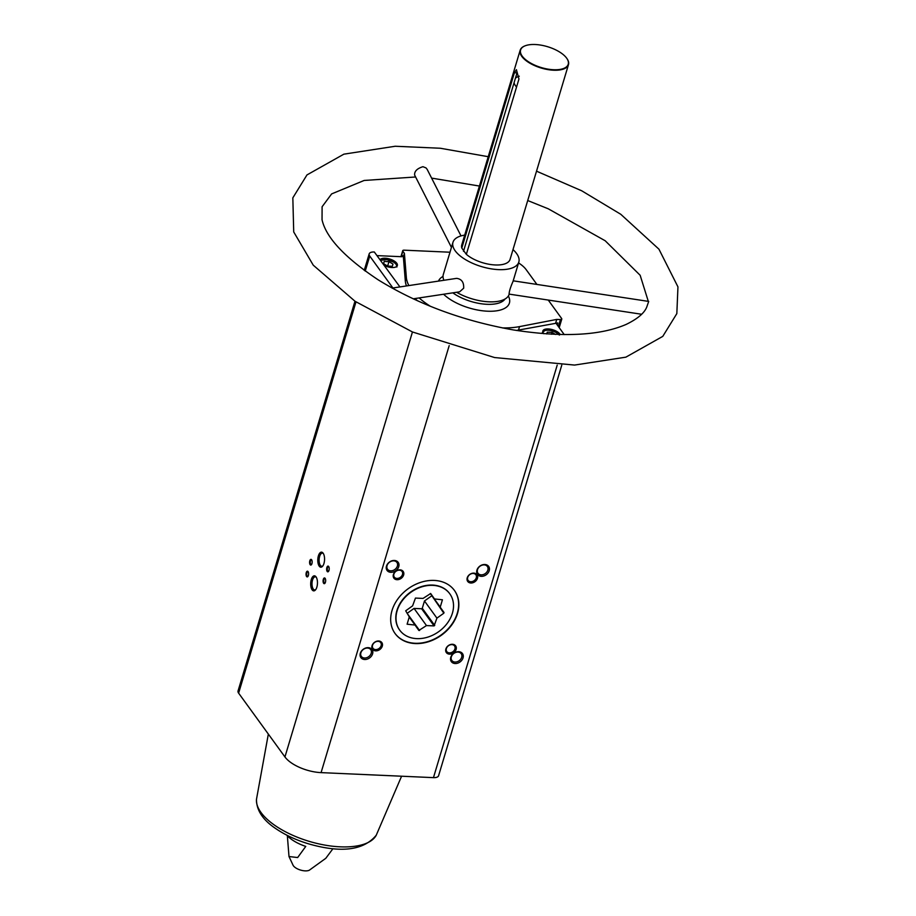 <?xml version="1.0" encoding="UTF-8"?>
<svg xmlns="http://www.w3.org/2000/svg" width="916" height="916" viewBox="0 0 916 916"><rect width="100%" height="100%" fill="white"/><g stroke="black" fill="none" stroke-linecap="round" stroke-linejoin="round"><path stroke-width="1.37" d="M516.418 330.436A69.902 30.64 -163.3 0 0 518.502 330.069L557.764 322.959A2.29 1.008 -163.3 0 0 556.413 323.462A2.29 1.008 -163.3 0 0 556.562 324.024L564.245 334.615M377.197 255.621L401.322 256.698A2.29 1.008 -163.3 0 0 402.674 256.194A2.29 1.008 -163.3 0 0 402.525 255.633L403.361 256.789L404.403 253.343L402.88 251.247A2.29 1.008 -163.3 0 1 402.731 250.675A2.29 1.008 -163.3 0 1 404.082 250.171L449.996 252.221M392.907 287.979L369.743 256.068A8.713 3.813 -163.3 0 1 369.171 253.915A8.713 3.813 -163.3 0 1 374.312 251.992L399.926 286.926M404.403 253.343L406.361 277.525A69.902 30.64 -163.3 0 0 408.88 285.574M518.502 330.069L519.544 326.611A69.902 30.64 -163.3 0 1 502.472 327.917M430.371 306.288A69.902 30.64 -163.3 0 1 419.127 297.929M519.544 326.611L556.756 319.409L560.432 319.57A2.29 1.008 -163.3 0 0 561.783 319.066A2.29 1.008 -163.3 0 0 561.634 318.505L548.249 300.059M518.571 262.926A28.648 12.561 -163.3 0 1 526.196 269.682L536.902 284.429M561.76 365.186L438.592 775.715A8.713 3.813 -163.3 0 1 433.463 777.638L321.081 772.623A28.648 12.561 -163.3 0 1 284.945 756.948L238.618 693.137A8.713 3.813 -163.3 0 1 238.046 690.973L354.973 301.238M515.422 78.249A22.35 9.801 -163.3 0 1 519.269 76.188M463.496 251.328L517.036 72.868L514.391 72.753L516.429 69.685M524.971 45.869A25.213 11.049 16.7 0 0 524.799 45.937A25.213 11.049 16.7 0 0 520.185 50.185L461.756 244.927A25.213 11.049 16.7 0 0 461.79 248.064L466.347 254.339L518.948 79.028L516.418 69.685M461.79 248.064L514.391 72.753M520.185 50.185A25.213 11.049 16.7 0 0 541.15 68.013A25.213 11.049 16.7 0 0 568.47 64.67A25.213 11.049 16.7 0 0 566.958 58.59A25.213 11.049 16.7 0 0 566.844 58.429M466.347 254.339A25.213 11.049 16.7 0 0 492.018 264.701A25.213 11.049 16.7 0 0 510.052 259.423L568.47 64.67M464.698 235.114A34.373 15.068 16.7 0 0 452.973 242.293A34.373 15.068 16.7 0 0 481.564 266.613A34.373 15.068 16.7 0 0 518.822 262.056A34.373 15.068 16.7 0 0 516.601 253.537A34.373 15.068 16.7 0 0 512.994 249.599M452.973 242.293L443.31 274.502A34.373 15.068 16.7 0 0 443.916 280.285M456.592 292.273A34.373 15.068 16.7 0 0 509.159 294.265L509.204 294.128M518.822 262.056L513.006 281.464C510.555 287.017 509.239 291.231 509.067 294.105L641.624 314.257M413.219 298.822L459.649 291.815L463.668 288.208C463.977 282.3 461.63 279.025 456.626 278.361L392.14 288.105M286.868 835.186A27.995 12.274 -163.3 0 0 305.761 846.407L297.654 857.548L288.998 856.529L293.109 865.334A9.286 4.065 16.7 0 0 293.406 865.803A9.286 4.065 16.7 0 0 300.963 870.189A9.286 4.065 16.7 0 0 309.322 870.2L325.787 858.315L332.428 849.395M288.998 856.529L287.349 835.736M555.714 322.867L556.756 319.409M434.23 580.423A36.674 28.568 144 0 0 398.013 598.721A36.674 28.568 144 0 0 395.094 633.54A36.674 28.568 144 0 0 441.546 635.12A36.674 28.568 144 0 0 454.439 590.454A36.674 28.568 144 0 0 434.23 580.423M484.85 564.496A6.87 5.359 144 0 0 476.87 573.141A6.87 5.359 144 0 0 487.507 573.611A6.87 5.359 144 0 0 484.85 564.496M458.687 651.688A6.87 5.359 144 0 0 450.706 660.333A6.87 5.359 144 0 0 461.343 660.802A6.87 5.359 144 0 0 458.687 651.688M368.232 647.658A6.87 5.359 144 0 0 360.251 656.303A6.87 5.359 144 0 0 370.888 656.772A6.87 5.359 144 0 0 368.232 647.658M394.384 560.466A6.87 5.359 144 0 0 386.403 569.099A6.87 5.359 144 0 0 397.04 569.58A6.87 5.359 144 0 0 394.384 560.466M473.824 573.13A5.725 4.465 144 0 0 467.171 580.332A5.725 4.465 144 0 0 476.034 580.733A5.725 4.465 144 0 0 473.824 573.13M452.481 644.28A5.725 4.465 144 0 0 445.829 651.482A5.725 4.465 144 0 0 454.691 651.883A5.725 4.465 144 0 0 452.481 644.28M378.663 640.994A5.725 4.465 144 0 0 372.01 648.196A5.725 4.465 144 0 0 380.873 648.585A5.725 4.465 144 0 0 378.663 640.994M400.006 569.844A5.725 4.465 144 0 0 393.353 577.046A5.725 4.465 144 0 0 402.216 577.435A5.725 4.465 144 0 0 400.006 569.844M327.184 571.435A2.862 1.282 92.6 0 1 326.875 567.496A2.862 1.282 92.6 0 1 328.684 566.523A2.862 1.282 92.6 0 1 328.466 571.47A2.862 1.282 92.6 0 1 327.184 571.435M323.634 583.274A2.862 1.282 92.6 0 1 323.325 579.336A2.862 1.282 92.6 0 1 325.134 578.362A2.862 1.282 92.6 0 1 324.905 583.309A2.862 1.282 92.6 0 1 323.634 583.274M312.127 589.835A7.534 3.378 92.6 0 1 311.314 579.485A7.534 3.378 92.6 0 1 316.054 576.897A7.534 3.378 92.6 0 1 315.47 589.938A7.534 3.378 92.6 0 1 312.127 589.835M319.226 566.157A7.534 3.378 92.6 0 1 318.413 555.806A7.534 3.378 92.6 0 1 323.153 553.23A7.534 3.378 92.6 0 1 322.581 566.26A7.534 3.378 92.6 0 1 319.226 566.157M306.585 576.508A2.862 1.282 92.6 0 1 306.276 572.58A2.862 1.282 92.6 0 1 308.074 571.595A2.862 1.282 92.6 0 1 307.856 576.553A2.862 1.282 92.6 0 1 306.585 576.508M310.135 564.668A2.862 1.282 92.6 0 1 309.826 560.741A2.862 1.282 92.6 0 1 311.623 559.756A2.862 1.282 92.6 0 1 311.406 564.714A2.862 1.282 92.6 0 1 310.135 564.668M399.422 570.176A4.798 3.744 144 0 0 394.681 572.569A4.798 3.744 144 0 0 394.304 577.126A4.798 3.744 144 0 0 400.384 577.332A4.798 3.744 144 0 0 402.067 571.481A4.798 3.744 144 0 0 399.422 570.176M378.079 641.326A4.798 3.744 144 0 0 373.339 643.719A4.798 3.744 144 0 0 372.961 648.276A4.798 3.744 144 0 0 379.041 648.482A4.798 3.744 144 0 0 380.724 642.631A4.798 3.744 144 0 0 378.079 641.326M451.897 644.612A4.798 3.744 144 0 0 447.157 647.005A4.798 3.744 144 0 0 446.768 651.562A4.798 3.744 144 0 0 452.848 651.768A4.798 3.744 144 0 0 454.542 645.929A4.798 3.744 144 0 0 451.897 644.612M473.24 573.462A4.798 3.744 144 0 0 468.5 575.855A4.798 3.744 144 0 0 468.122 580.412A4.798 3.744 144 0 0 474.202 580.618A4.798 3.744 144 0 0 475.885 574.779A4.798 3.744 144 0 0 473.24 573.462M393.708 560.844A5.794 4.511 144 0 0 387.995 563.741A5.794 4.511 144 0 0 387.525 569.237A5.794 4.511 144 0 0 394.865 569.477A5.794 4.511 144 0 0 396.903 562.424A5.794 4.511 144 0 0 393.708 560.844M367.545 648.047A5.794 4.511 144 0 0 361.831 650.933A5.794 4.511 144 0 0 361.362 656.428A5.794 4.511 144 0 0 368.701 656.68A5.794 4.511 144 0 0 370.74 649.627A5.794 4.511 144 0 0 367.545 648.047M458.011 652.077A5.794 4.511 144 0 0 452.286 654.963A5.794 4.511 144 0 0 451.828 660.459A5.794 4.511 144 0 0 459.168 660.711A5.794 4.511 144 0 0 461.206 653.658A5.794 4.511 144 0 0 458.011 652.077M484.175 564.874A5.794 4.511 144 0 0 478.45 567.771A5.794 4.511 144 0 0 477.992 573.267A5.794 4.511 144 0 0 485.331 573.519A5.794 4.511 144 0 0 487.358 566.466A5.794 4.511 144 0 0 484.175 564.874M566.626 58.12A24.869 10.9 16.7 0 0 547.402 46.647A24.869 10.9 16.7 0 0 525.154 45.8A24.869 10.9 16.7 0 0 541.287 67.566A24.869 10.9 16.7 0 0 566.741 58.28A24.869 10.9 16.7 0 0 566.626 58.12M449.802 593.82L449.596 593.534A30.938 24.102 144 0 0 432.547 585.072A30.938 24.102 144 0 0 401.987 600.507A30.938 24.102 144 0 0 399.513 629.887L399.731 630.174A30.938 24.102 144 0 0 438.924 631.502A30.938 24.102 144 0 0 449.802 593.82A30.938 24.102 144 0 0 421.417 586.961A30.938 24.102 144 0 0 397.132 610.766A30.938 24.102 144 0 0 399.731 630.174M394.991 633.391A36.674 28.568 144 0 0 441.34 634.822A36.674 28.568 144 0 0 454.336 590.305M461.011 235.916L427.177 169.391L426.02 167.914L422.94 166.701C417.124 168.498 414.353 171.269 414.616 175.036L451.439 247.412M647.062 306.15L648.711 301.421L513.2 280.823M514.082 82.738A22.35 9.801 16.7 0 0 516.544 87.02M311.589 564.462A2.37 1.065 92.6 0 1 311.211 564.588A2.37 1.065 92.6 0 1 310.707 564.267A2.37 1.065 92.6 0 1 310.318 561.577A2.37 1.065 92.6 0 1 311.417 559.859A2.37 1.065 92.6 0 1 311.784 560.019M308.028 576.301A2.37 1.065 92.6 0 1 307.661 576.427A2.37 1.065 92.6 0 1 307.158 576.107A2.37 1.065 92.6 0 1 306.768 573.416A2.37 1.065 92.6 0 1 307.868 571.698A2.37 1.065 92.6 0 1 308.234 571.859M322.924 565.79A6.561 2.943 92.6 0 1 321.756 566.26A6.561 2.943 92.6 0 1 320.36 565.355A6.561 2.943 92.6 0 1 319.283 557.924A6.561 2.943 92.6 0 1 322.34 553.149A6.561 2.943 92.6 0 1 323.462 553.722M315.825 589.469A6.561 2.943 92.6 0 1 314.657 589.938A6.561 2.943 92.6 0 1 313.261 589.022A6.561 2.943 92.6 0 1 312.184 581.591A6.561 2.943 92.6 0 1 315.241 576.828A6.561 2.943 92.6 0 1 316.364 577.401M325.088 583.068A2.37 1.065 92.6 0 1 324.711 583.194A2.37 1.065 92.6 0 1 324.207 582.862A2.37 1.065 92.6 0 1 323.817 580.183A2.37 1.065 92.6 0 1 324.928 578.454A2.37 1.065 92.6 0 1 325.283 578.626M328.638 571.229A2.37 1.065 92.6 0 1 328.272 571.355A2.37 1.065 92.6 0 1 327.756 571.023A2.37 1.065 92.6 0 1 327.378 568.344A2.37 1.065 92.6 0 1 328.478 566.626A2.37 1.065 92.6 0 1 328.833 566.786M403.361 256.789L405.319 280.983L406.361 277.525M417.353 300.711A69.902 30.64 -163.3 0 1 415.085 298.547M406.464 285.941A69.902 30.64 -163.3 0 1 405.319 280.983M560.18 334.558A9.171 4.019 16.7 0 0 559.813 333.962A9.171 4.019 16.7 0 0 550.47 329.199A9.171 4.019 16.7 0 0 542.845 330.962A9.171 4.019 16.7 0 0 543.852 333.733M384.422 265.56A9.171 4.019 16.7 0 0 397.349 265.514A9.171 4.019 16.7 0 0 396.765 263.247A9.171 4.019 16.7 0 0 388.166 258.633A9.171 4.019 16.7 0 0 380.117 259.64M387.605 266.087L392.323 266.293L393.01 264.083L388.957 261.644L384.228 261.438L383.552 263.659L387.605 266.087M547.276 332.153L546.726 333.951L547.276 332.153L552.005 332.359L555.428 334.42M387.617 266.087L388.957 261.644M383.564 263.659L384.228 261.438M551.443 334.237L552.005 332.359M426.49 625.571L418.852 630.46L415.04 625.055L407.105 624.208L409.292 616.892L405.696 610.789L412.601 605.865L415.452 598.079L423.032 598.423L430.669 593.522L434.482 598.938L442.428 599.785L440.241 607.09L443.836 613.205L436.921 618.128L434.07 625.903L426.49 625.571L414.043 608.419L407.128 613.354L419.585 630.494M430.554 593.522L434.482 598.938M430.371 593.511L440.241 607.09M430.302 593.511L444.042 612.506M431.596 595.354L443.836 613.205M431.39 596.053L424.474 600.976L436.921 618.128M424.474 600.976L422.287 608.293L434.734 625.433M422.287 608.293L421.623 608.762L434.07 625.903M421.623 608.762L414.043 608.419M409.246 617.063L415.04 625.055M443.023 276.414A37.132 16.27 16.7 0 0 438.489 281.098M443.607 294.242A37.132 16.27 16.7 0 0 488.526 311.245A37.132 16.27 16.7 0 0 508.357 296.005M557.18 324.882L557.764 322.959M402.227 256.583L402.525 255.633M558.359 326.508L560.432 319.57M433.463 777.638L557.226 365.083M321.081 772.623L449.184 345.63M284.945 756.948L412.452 331.97M238.618 693.137L355.981 301.914M365.232 271.09L369.743 256.068M401.242 256.698L402.88 251.247M452.848 292.845A32.083 14.061 16.7 0 0 482.801 303.963A32.083 14.061 16.7 0 0 505.025 299.017M268.342 734.071L256.491 799.267A62.746 27.503 16.7 0 0 256.48 801.672A62.746 27.503 16.7 0 0 311.68 842.079A62.746 27.503 16.7 0 0 376.258 835.197L401.586 776.218M396.33 266.739A8.599 3.767 16.7 0 0 395.952 264.209A8.599 3.767 16.7 0 0 388.418 260.007A8.599 3.767 16.7 0 0 380.713 260.465M558.68 334.523A8.599 3.767 16.7 0 0 549.405 330.332A8.599 3.767 16.7 0 0 543.028 332.542M559.207 327.676L561.783 319.066M364.236 270.369L369.171 253.915M400.933 256.686L402.731 250.675M256.491 799.267C256.365 810.294 262.949 820.175 276.231 828.911C285.414 835.106 296.097 840.052 308.303 843.762C341.118 853.265 363.767 850.403 376.258 835.197M647.177 305.83C645.23 312.367 638.223 318.562 626.143 324.424C600.095 335.668 562.596 337.523 513.636 329.978C462.912 320.955 417.799 304.261 378.297 279.907C344.84 257.671 326.085 237.622 322.043 219.771L322.1 206.753L331.638 193.906L364.133 180.463L415.612 176.983M648.299 301.364L640.158 275.281L605.19 240.759L548.26 208.802L527.708 200.535M479.423 186.051L431.608 178.105M488.228 156.693L440.275 148.243L395.22 146.251L343.878 154.163L306.963 174.933L292.834 197.845L293.715 231.943L313.249 265.171L355.076 301.295L412.475 331.981L494.594 357.549L574.561 365.072L625.868 357.16L662.772 336.378L676.832 313.604L677.955 286.88L658.947 249.186L620.762 214.275L581.717 190.791L536.524 171.178M380.564 260.259L386.964 259.64L393.869 262.228L396.273 264.369L396.914 266.991M542.398 332.439L545.157 330.367C548.352 328.661 559.699 333.378 559.321 335.073"/></g></svg>
